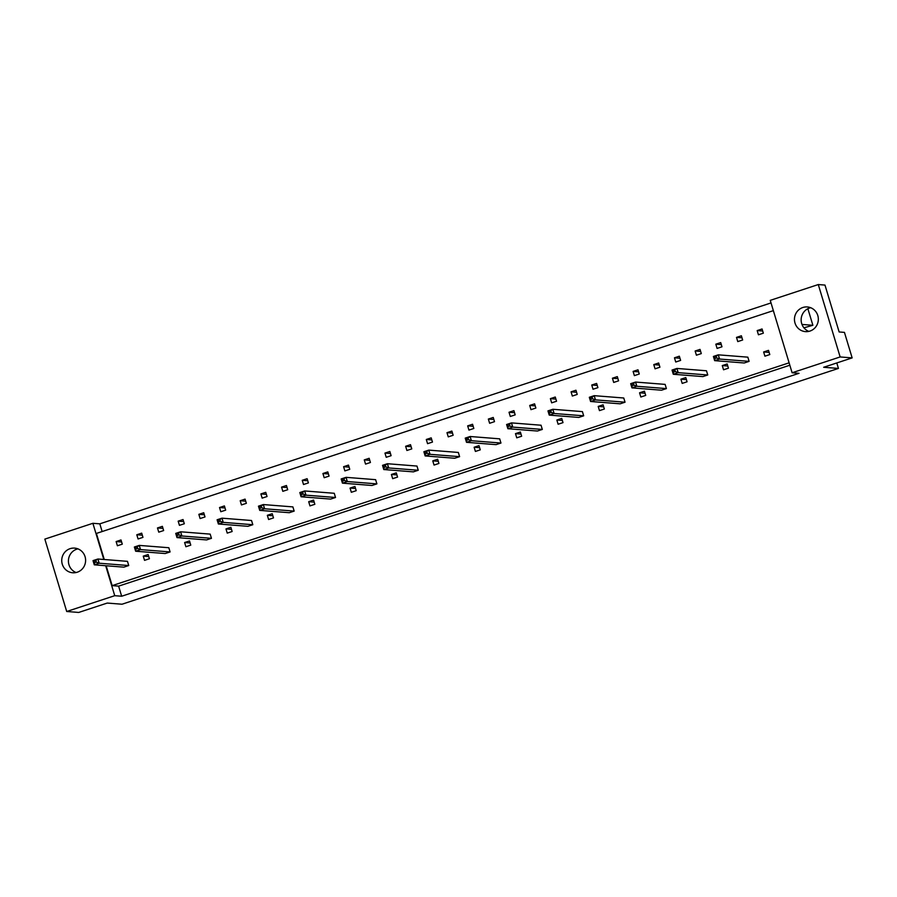 <?xml version="1.0" encoding="UTF-8"?>
<svg xmlns="http://www.w3.org/2000/svg" width="897" height="897" viewBox="0 0 897 897"><rect width="100%" height="100%" fill="white"/><g stroke="black" fill="none" stroke-linecap="round" stroke-linejoin="round"><path stroke-width="1.35" d="M795 323.032A12.367 11.941 -85.5 0 0 805.428 331.621A12.367 11.941 -85.5 0 0 817.795 315.531A12.367 11.941 -85.5 0 0 807.367 306.953A12.367 11.941 -85.5 0 0 795 323.032M810.675 307.716A12.367 11.941 -85.5 0 0 808.814 331.385M62.274 564.191A12.367 11.941 -85.5 0 0 72.691 572.768A12.367 11.941 -85.5 0 0 85.069 556.689A12.367 11.941 -85.5 0 0 74.642 548.112A12.367 11.941 -85.5 0 0 62.274 564.191M76.088 572.533A12.367 11.941 94.5 0 1 77.949 548.863M757.18 330.578L758.447 334.794L763.336 333.179L762.058 328.975L757.18 330.578L762.674 331.015M769.794 354.562L768.516 350.357L763.639 351.96L764.906 356.176L769.794 354.562M736.504 337.384L737.771 341.6L742.66 339.985L741.382 335.781L736.504 337.384L741.998 337.821M749.107 361.368L747.84 357.163L718.273 354.831L719.551 359.047L749.107 361.368L744.23 362.982L714.662 360.65L713.395 356.445L718.273 354.831L714.393 357.398L714.752 358.576L716.703 357.937L716.344 356.759M715.817 344.19L717.095 348.406L721.973 346.791L720.706 342.587L715.817 344.19L721.323 344.627M728.431 368.174L727.164 363.969L722.276 365.572L723.543 369.788L728.431 368.174M695.141 350.996L696.408 355.212L701.297 353.597L700.03 349.393L695.141 350.996L700.647 351.433M707.755 374.98L706.477 370.775L676.921 368.443L678.188 372.659L707.755 374.98L702.867 376.594L673.299 374.262L672.032 370.057L676.921 368.443L673.03 371.01L673.389 372.188L675.34 371.549L674.981 370.371M674.466 357.802L675.733 362.018L680.621 360.403L679.343 356.199L674.466 357.802L679.96 358.239M687.068 381.786L685.801 377.581L680.913 379.184L682.191 383.4L687.068 381.786M653.778 364.608L655.057 368.824L659.934 367.209L658.667 363.005L653.778 364.608L659.284 365.045M666.393 388.592L665.126 384.387L635.558 382.055L636.836 386.271L666.393 388.592L661.504 390.206L631.948 387.874L630.681 383.669L635.558 382.055L631.679 384.622L632.026 385.8L633.988 385.161L633.63 383.983M633.103 371.414L634.37 375.63L639.258 374.015L637.991 369.811L633.103 371.414L638.608 371.851M645.717 395.398L644.438 391.193L639.561 392.796L640.828 397.012L645.717 395.398M612.427 378.22L613.694 382.436L618.582 380.821L617.304 376.617L612.427 378.22L617.921 378.657M625.041 402.204L623.763 397.999L594.206 395.667L595.473 399.883L625.041 402.204L620.152 403.818L590.585 401.486L589.318 397.281L594.206 395.667L590.316 398.234L590.674 399.412L592.625 398.773L592.267 397.595M591.74 385.026L593.018 389.242L597.895 387.627L596.628 383.423L591.74 385.026L597.245 385.463M604.354 409.01L603.087 404.805L598.198 406.408L599.476 410.624L604.354 409.01M571.064 391.832L572.342 396.048L577.22 394.433L575.952 390.229L571.064 391.832L576.569 392.269M583.678 415.816L582.411 411.611L552.844 409.279L554.111 413.495L583.678 415.816L578.789 417.43L549.233 415.098L547.955 410.893L552.844 409.279L548.953 411.846L549.312 413.024L551.263 412.385L550.915 411.207M550.388 398.638L551.655 402.854L556.544 401.239L555.277 397.035L550.388 398.638L555.882 399.075M563.002 422.622L561.724 418.417L556.846 420.02L558.113 424.236L563.002 422.622M529.712 405.444L530.979 409.66L535.868 408.045L534.59 403.841L529.712 405.444L535.206 405.881M542.315 429.428L541.048 425.223L511.481 422.891L512.759 427.107L542.315 429.428L537.438 431.031L507.87 428.71L506.603 424.505L511.481 422.891L507.601 425.458L507.96 426.636L509.911 425.997L509.552 424.819M509.025 412.25L510.303 416.466L515.181 414.851L513.914 410.647L509.025 412.25L514.53 412.687M521.639 436.234L520.372 432.029L515.483 433.632L516.75 437.837L521.639 436.234M488.349 419.056L489.616 423.272L494.505 421.657L493.238 417.453L488.349 419.056L493.855 419.493M500.963 443.04L499.685 438.835L470.129 436.503L471.396 440.719L500.963 443.04L496.075 444.643L466.518 442.322L465.24 438.117L470.129 436.503L466.238 439.07L466.597 440.248L468.548 439.608L468.2 438.431M467.673 425.862L468.94 430.078L473.829 428.463L472.551 424.259L467.673 425.862L473.168 426.299M480.276 449.846L479.009 445.641L474.121 447.244L475.399 451.449L480.276 449.846M446.986 432.668L448.265 436.873L453.142 435.269L451.875 431.065L446.986 432.668L452.492 433.105M459.6 456.651L458.333 452.447L428.766 450.115L430.044 454.331L459.6 456.651L454.723 458.255L425.156 455.934L423.889 451.729L428.766 450.115L424.886 452.682L425.234 453.86L427.196 453.22L426.837 452.043M426.31 439.474L427.577 443.679L432.466 442.075L431.199 437.871L426.31 439.474L431.816 439.911M438.925 463.457L437.658 459.253L432.769 460.856L434.036 465.061L438.925 463.457M405.635 446.28L406.902 450.485L411.79 448.881L410.512 444.677L405.635 446.28L411.129 446.717M418.249 470.263L416.97 466.059L387.414 463.727L388.681 467.942L418.249 470.263L413.36 471.867L383.793 469.546L382.526 465.341L387.414 463.727L383.524 466.294L383.882 467.472L385.833 466.832L385.475 465.655M384.959 453.086L386.226 457.291L391.114 455.687L389.836 451.483L384.959 453.086L390.453 453.523M397.562 477.069L396.295 472.865L391.406 474.468L392.684 478.673L397.562 477.069M364.272 459.892L365.55 464.097L370.427 462.493L369.16 458.289L364.272 459.892L369.777 460.329M376.886 483.875L375.619 479.671L346.051 477.339L347.318 481.554L376.886 483.875L371.997 485.479L342.441 483.158L341.163 478.953L346.051 477.339L342.172 479.906L342.519 481.084L344.482 480.444L344.123 479.267M343.596 466.698L344.863 470.903L349.752 469.299L348.485 465.095L343.596 466.698L349.101 467.135M356.21 490.681L354.932 486.477L350.054 488.08L351.321 492.285L356.21 490.681M322.92 473.504L324.187 477.709L329.076 476.105L327.797 471.9L322.92 473.504L328.414 473.941M335.523 497.487L334.256 493.283L304.688 490.951L305.967 495.166L335.523 497.487L330.645 499.091L301.078 496.77L299.811 492.554L304.688 490.951L300.809 493.518L301.168 494.696L303.119 494.056L302.76 492.879M302.233 480.31L303.511 484.515L308.389 482.911L307.122 478.706L302.233 480.31L307.738 480.747M314.847 504.293L313.58 500.089L308.691 501.692L309.958 505.897L314.847 504.293M281.557 487.116L282.824 491.321L287.713 489.717L286.446 485.512L281.557 487.116L287.062 487.553M294.171 511.099L292.893 506.895L263.337 504.563L264.604 508.767L294.171 511.099L289.283 512.703L259.726 510.382L258.448 506.166L263.337 504.563L259.446 507.13L259.805 508.307L261.756 507.668L261.408 506.491M260.881 493.922L262.148 498.127L267.037 496.523L265.759 492.318L260.881 493.922L266.375 494.359M273.495 517.905L272.217 513.701L267.34 515.304L268.607 519.509L273.495 517.905M240.194 500.728L241.472 504.933L246.35 503.329L245.083 499.124L240.194 500.728L245.7 501.165M252.808 524.711L251.541 520.507L221.974 518.174L223.252 522.379L252.808 524.711L247.931 526.315L218.363 523.994L217.096 519.778L221.974 518.174L218.094 520.742L218.442 521.919L220.404 521.28L220.045 520.103M219.518 507.534L220.797 511.738L225.674 510.135L224.407 505.93L219.518 507.534L225.024 507.971M232.132 531.517L230.865 527.313L225.977 528.916L227.244 533.121L232.132 531.517M198.842 514.34L200.109 518.544L204.998 516.941L203.731 512.736L198.842 514.34L204.337 514.777M211.457 538.323L210.178 534.119L180.622 531.786L181.889 535.991L211.457 538.323L206.568 539.927L177.001 537.606L175.734 533.39L180.622 531.786L176.731 534.354L177.09 535.531L179.041 534.892L178.682 533.715M178.167 521.146L179.434 525.35L184.322 523.747L183.044 519.542L178.167 521.146L183.661 521.583M190.769 545.129L189.502 540.925L184.614 542.528L185.892 546.733L190.769 545.129M157.48 527.952L158.758 532.156L163.635 530.553L162.368 526.348L157.48 527.952L162.985 528.389M170.094 551.935L168.827 547.731L139.259 545.398L140.526 549.603L170.094 551.935L165.205 553.539L135.649 551.218L134.371 547.002L139.259 545.398L135.38 547.966L135.727 549.143L137.69 548.504L137.331 547.327M136.804 534.758L138.071 538.962L142.959 537.359L141.692 533.154L136.804 534.758L142.309 535.195M149.418 558.741L148.14 554.537L143.262 556.14L144.529 560.345L149.418 558.741M116.128 541.564L117.395 545.768L122.284 544.165L121.005 539.96L116.128 541.564L121.622 542.001M128.731 565.547L127.464 561.343L97.908 559.01L99.175 563.215L128.731 565.547L123.853 567.151L94.286 564.83L93.019 560.614L97.908 559.01L94.017 561.578L94.376 562.755L96.327 562.116L95.968 560.939M789.113 362.825L112.159 585.629L106.16 565.76M104.265 559.515L96.394 533.435L773.349 310.631M792.107 372.76L770.254 300.36L818.288 284.551L824.982 285.078L839.132 331.968L844.447 332.383L852.15 357.892L840.141 356.95L792.107 372.76L799.036 373.309L121.667 596.236L118.617 586.133L112.159 585.629M105.689 565.727L114.738 595.686L121.667 596.236M114.738 595.686L66.703 611.496L44.85 539.108L92.884 523.299L99.814 523.837L771.028 302.928M852.15 357.892L823.659 367.277L838.437 368.432L121.992 604.23L107.214 603.064L78.712 612.449L66.703 611.496M92.884 523.299L103.805 559.47M838.437 368.432L836.778 362.949M818.288 284.551L840.141 356.95M803.936 327.797L812.884 325.297L807.872 308.714M812.884 325.297L801.996 324.445M102.135 531.54L99.814 523.837M148.756 556.577L143.262 556.14M190.119 542.965L184.614 542.528M231.482 529.353L225.977 528.916M272.834 515.741L267.34 515.304M314.197 502.129L308.691 501.692M355.548 488.517L350.054 488.08M396.911 474.905L391.406 474.468M438.263 461.293L432.769 460.856M479.626 447.681L474.121 447.244M520.989 434.07L515.483 433.632M562.341 420.458L556.846 420.02M603.703 406.846L598.198 406.408M645.055 393.234L639.561 392.796M686.418 379.622L680.913 379.184M727.781 366.01L722.276 365.572M769.133 352.398L763.639 351.96M118.617 586.133L789.831 365.225M96.327 562.116L99.175 563.215L94.286 564.83L94.376 562.755M94.017 561.578L93.019 560.614M137.69 548.504L140.526 549.603L135.649 551.218L135.727 549.143M135.38 547.966L134.371 547.002M179.041 534.892L181.889 535.991L177.001 537.606L177.09 535.531M176.731 534.354L175.734 533.39M220.404 521.28L223.252 522.379L218.363 523.994L218.442 521.919M218.094 520.742L217.096 519.778M261.756 507.668L264.604 508.767L259.726 510.382L259.805 508.307M259.446 507.13L258.448 506.166M303.119 494.056L305.967 495.166L301.078 496.77L301.168 494.696M300.809 493.518L299.811 492.554M344.482 480.444L347.318 481.554L342.441 483.158L342.519 481.084M342.172 479.906L341.163 478.953M385.833 466.832L388.681 467.942L383.793 469.546L383.882 467.472M383.524 466.294L382.526 465.341M427.196 453.22L430.044 454.331L425.156 455.934L425.234 453.86M424.886 452.682L423.889 451.729M468.548 439.608L471.396 440.719L466.518 442.322L466.597 440.248M466.238 439.07L465.24 438.117M509.911 425.997L512.759 427.107L507.87 428.71L507.96 426.636M507.601 425.458L506.603 424.505M551.263 412.385L554.111 413.495L549.233 415.098L549.312 413.024M548.953 411.846L547.955 410.893M592.625 398.773L595.473 399.883L590.585 401.486L590.674 399.412M590.316 398.234L589.318 397.281M633.988 385.161L636.836 386.271L631.948 387.874L632.026 385.8M631.679 384.622L630.681 383.669M675.34 371.549L678.188 372.659L673.299 374.262L673.389 372.188M673.03 371.01L672.032 370.057M716.703 357.937L719.551 359.047L714.662 360.65L714.752 358.576M714.393 357.398L713.395 356.445"/></g></svg>
